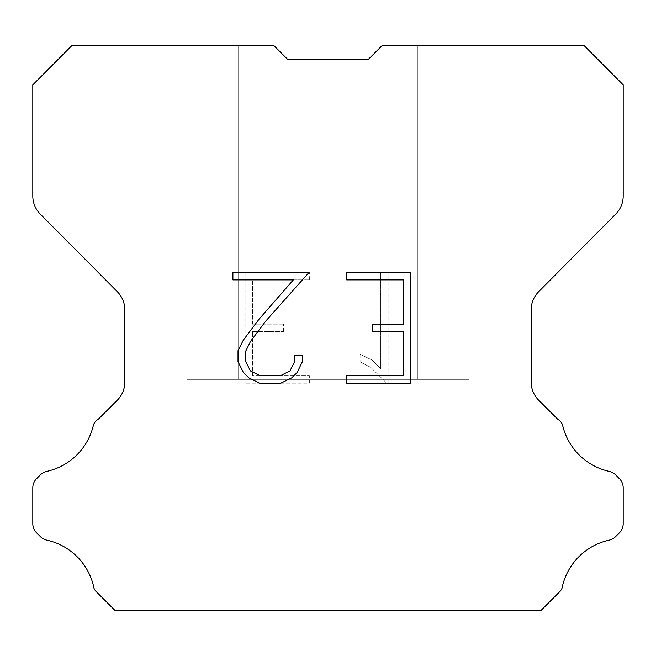 <?xml version="1.0" encoding="UTF-8"?>
<svg xmlns="http://www.w3.org/2000/svg" width="656" height="656" viewBox="0 0 656 656"><rect width="100%" height="100%" fill="white"/><g stroke="black" fill="none" stroke-linecap="round" stroke-linejoin="round"><path stroke-width="0.49" stroke-dasharray="3.28 2.46" d="M417.847 379.34L417.847 45.633L382.079 45.633L368.574 59.138L287.426 59.138L273.921 45.633L238.153 45.633L238.153 379.34L417.847 379.34L238.153 379.34L417.847 379.34L417.847 45.633L382.079 45.633L368.574 59.138L287.426 59.138L273.921 45.633L238.153 45.633L238.153 379.34L417.847 379.34L238.153 379.34L417.847 379.34L417.847 45.633L382.079 45.633L368.574 59.138L287.426 59.138L273.921 45.633L238.153 45.633L238.153 379.34L417.847 379.34L238.153 379.34L417.847 379.34L417.847 45.633L382.079 45.633L368.574 59.138L287.426 59.138L273.921 45.633L238.153 45.633L238.153 379.34L417.847 379.34L238.153 379.34L417.847 379.34L417.847 45.633L382.079 45.633L368.574 59.138L287.426 59.138L273.921 45.633L238.153 45.633L238.153 379.34L417.847 379.34L238.153 379.34L238.153 45.633L238.153 379.34L417.847 379.34L417.847 45.633L382.079 45.633L368.574 59.138L287.426 59.138L273.921 45.633L238.153 45.633L238.153 379.34L417.847 379.34L417.847 45.633L382.079 45.633L368.574 59.138L287.426 59.138L273.921 45.633L238.153 45.633L238.153 379.34L417.847 379.34L417.847 45.633L382.079 45.633L368.574 59.138L287.426 59.138L273.921 45.633L71.84 45.633L32.8 84.854L32.8 195.988A25.666 25.666 0 0 0 40.254 214.077L117.358 291.723A25.666 25.666 0 0 1 124.812 309.804L124.812 382.071A25.666 25.666 0 0 1 117.293 400.217L98.548 418.971A12.833 12.833 0 0 0 93.537 424.596A61.607 61.607 0 0 1 46.707 471.418A12.833 12.833 0 0 0 40.41 474.87L36.556 478.724A12.833 12.833 0 0 0 32.8 487.793L32.8 523.718A12.833 12.833 0 0 0 36.556 532.795L40.77 537.002A12.833 12.833 0 0 0 47.019 540.191A61.607 61.607 0 0 1 94.029 588.366A12.366 12.366 0 0 0 95.801 591.228L114.939 610.367L541.061 610.367L560.199 591.228A12.366 12.366 0 0 0 561.971 588.366A61.607 61.607 0 0 1 608.981 540.191A12.833 12.833 0 0 0 615.23 537.002L619.444 532.795A12.833 12.833 0 0 0 623.2 523.718L623.2 487.793A12.833 12.833 0 0 0 619.444 478.724L615.59 474.87A12.833 12.833 0 0 0 609.293 471.418A61.607 61.607 0 0 1 562.463 424.596A12.833 12.833 0 0 0 557.452 418.971L538.707 400.217A25.666 25.666 0 0 1 531.188 382.071L531.188 309.804A25.666 25.666 0 0 1 538.642 291.723L615.746 214.077A25.666 25.666 0 0 0 623.2 195.988L623.2 84.854L584.16 45.633L382.079 45.633L368.574 59.138L287.426 59.138L273.921 45.633L287.426 59.138L273.921 45.633L287.426 59.138L368.574 59.138L382.079 45.633L368.574 59.138L382.079 45.633L417.847 45.633L382.079 45.633L417.847 45.633L417.847 379.34L238.153 379.34M186.821 610.105L469.179 610.105M469.179 587.005L469.179 379.34L186.821 379.34L186.821 587.005L469.179 587.005L186.821 587.005L469.179 587.005L469.179 379.34L186.821 379.34L186.821 587.005L469.179 587.005L186.821 587.005L469.179 587.005L469.179 379.34L186.821 379.34L186.821 587.005L469.179 587.005L186.821 587.005L469.179 587.005L469.179 379.34L186.821 379.34L186.821 587.005L469.179 587.005L186.821 587.005L469.179 587.005L469.179 379.34L186.821 379.34L186.821 587.005L469.179 587.005L186.821 587.005L186.821 379.34L186.821 587.005L469.179 587.005L469.179 379.34L186.821 379.34L186.821 587.005L469.179 587.005L469.179 379.34L186.821 379.34L186.821 587.005L469.179 587.005L469.179 379.34L186.821 379.34L469.179 379.34L186.821 379.34L469.179 379.34L469.179 587.005L186.821 587.005M186.821 379.34L469.179 379.34M403.506 331.518L403.506 375.798L346.647 375.798L346.647 383.178L410.886 383.178L410.886 272.486L346.647 272.486L346.647 279.866L403.506 279.866L403.506 324.138L372.518 324.138L372.518 331.518L403.506 331.518M302.367 361.743L302.367 355.109L294.872 355.109L294.872 361.169L289.977 370.886L280.243 375.798L260.211 375.798L250.412 370.902L245.582 361.169L245.582 351.452L250.559 341.35L265.91 320.899L309.001 272.486L232.905 272.486L232.905 279.866L293.363 279.866L258.989 319.267L243.351 340.087L238.021 350.673L238.021 361.628L243.351 372.436L248.829 377.84L259.563 383.178L280.825 383.178L291.633 377.922L297.111 372.551L302.367 361.743M252.494 375.798L252.494 331.518L252.494 375.798L309.353 375.798L252.494 375.798M252.494 331.518L283.482 331.518L252.494 331.518M283.482 331.518L283.482 324.138L283.482 331.518M283.482 324.138L252.494 324.138L283.482 324.138M252.494 324.138L252.494 279.866L252.494 324.138M252.494 279.866L309.353 279.866L252.494 279.866M309.353 279.866L309.353 272.486L309.353 279.866M309.353 383.178L309.353 375.798L309.353 383.178L245.114 383.178L309.353 383.178M245.114 272.486L245.114 383.178L245.114 272.486L309.353 272.486L245.114 272.486M360.062 354.174L360.062 361.948L360.062 354.174L372.313 360.218L360.062 354.174M360.062 361.948L370.87 367.417L360.062 361.948M370.87 367.417L386.564 383.03L370.87 367.417M386.564 383.03L388.122 383.03L386.564 383.03M388.122 383.03L388.122 272.347L388.122 383.03M380.742 368.721L372.313 360.218L380.742 368.721L380.742 272.347L380.742 368.721M388.122 272.347L380.742 272.347L388.122 272.347M469.179 610.367L186.821 610.367M238.153 45.633L273.921 45.633L238.153 45.633L273.921 45.633L238.153 45.633L273.921 45.633L238.153 45.633L273.921 45.633L287.426 59.138M368.574 59.138L382.079 45.633L368.574 59.138L382.079 45.633L368.574 59.138L382.079 45.633L368.574 59.138L382.079 45.633L417.847 45.633"/><path stroke-width="0.98" d="M403.506 375.798L403.506 331.518L372.518 331.518L372.518 324.138L403.506 324.138L403.506 279.866L346.647 279.866L346.647 272.486L410.886 272.486L410.886 383.178L346.647 383.178L346.647 375.798L403.506 375.798M302.367 355.109L302.367 361.743L297.111 372.551L291.633 377.922L280.825 383.178L259.563 383.178L248.829 377.84L243.351 372.436L238.021 361.628L238.021 350.673L243.351 340.087L258.989 319.267L293.363 279.866L232.905 279.866L232.905 272.486L309.001 272.486L265.91 320.899L250.559 341.35L245.582 351.452L245.582 361.169L250.412 370.902L260.211 375.798L280.243 375.798L289.977 370.886L294.872 361.169L294.872 355.109L302.367 355.109M287.426 59.138L273.921 45.633L71.84 45.633L32.8 84.854L32.8 195.988A25.666 25.666 0 0 0 40.254 214.077L117.358 291.723A25.666 25.666 0 0 1 124.812 309.804L124.812 382.071A25.666 25.666 0 0 1 117.293 400.217L98.548 418.971A12.833 12.833 0 0 0 93.537 424.596A61.607 61.607 0 0 1 46.707 471.418A12.833 12.833 0 0 0 40.41 474.87L36.556 478.724A12.833 12.833 0 0 0 32.8 487.793L32.8 523.718A12.833 12.833 0 0 0 36.556 532.795L40.77 537.002A12.833 12.833 0 0 0 47.019 540.191A61.607 61.607 0 0 1 94.029 588.366A12.366 12.366 0 0 0 95.801 591.228L114.939 610.367L541.061 610.367L560.199 591.228A12.366 12.366 0 0 0 561.971 588.366A61.607 61.607 0 0 1 608.981 540.191A12.833 12.833 0 0 0 615.23 537.002L619.444 532.795A12.833 12.833 0 0 0 623.2 523.718L623.2 487.793A12.833 12.833 0 0 0 619.444 478.724L615.59 474.87A12.833 12.833 0 0 0 609.293 471.418A61.607 61.607 0 0 1 562.463 424.596A12.833 12.833 0 0 0 557.452 418.971L538.707 400.217A25.666 25.666 0 0 1 531.188 382.071L531.188 309.804A25.666 25.666 0 0 1 538.642 291.723L615.746 214.077A25.666 25.666 0 0 0 623.2 195.988L623.2 84.854L584.16 45.633L382.079 45.633L368.574 59.138L287.426 59.138L368.574 59.138"/></g></svg>
